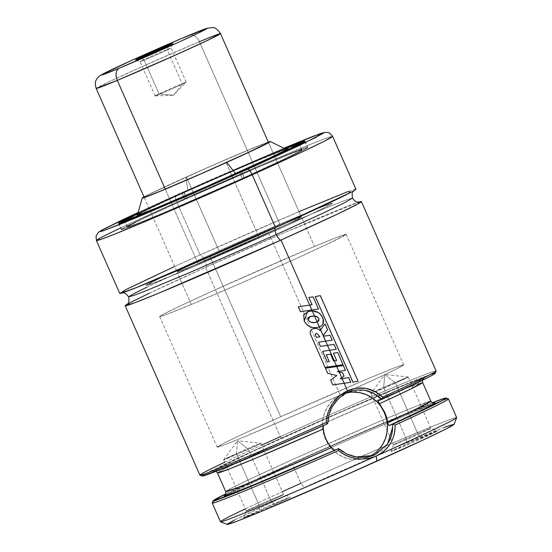 <?xml version="1.0" encoding="UTF-8"?>
<svg xmlns="http://www.w3.org/2000/svg" width="552" height="552" viewBox="0 0 552 552"><rect width="100%" height="100%" fill="white"/><g stroke="black" fill="none" stroke-linecap="round" stroke-linejoin="round"><path stroke-width="0.41" stroke-dasharray="2.76 2.07" d="M149.357 293.215L205.599 267.354L285.605 232.13L358.897 202.108A129.085 2.87 156.2 0 0 205.599 267.354L280.292 436.701A129.085 2.87 156.2 0 1 436.101 371.034M299.005 211.63L200.121 254.927A6.796 2.104 65.8 0 1 204.84 260.42L289.2 223.374L333.85 204.73L347.567 199.451L352.459 198.14L347.567 199.451L333.85 204.73L289.2 223.374L204.84 260.42A6.796 2.104 65.8 0 1 205.648 267.334A6.796 2.104 -114.2 0 0 204.84 260.42L146.722 287.24M373.09 390.547L384.834 374.511L395.536 383.116L408.211 377.037L383.626 387.428L384.834 374.511L383.626 387.428A20.383 0.455 156.2 0 1 408.232 377.05A20.383 0.455 156.2 0 1 395.536 383.116L418.147 434.389A20.383 0.455 -23.8 0 0 430.843 428.317A20.383 0.455 -23.8 0 0 406.244 438.695L383.626 387.428L406.244 438.695A20.383 0.455 156.2 0 1 430.836 428.311A20.383 0.455 156.2 0 1 418.147 434.389L421.693 438.509A25.475 0.566 -23.8 0 0 437.55 430.912A25.475 0.566 -23.8 0 0 406.81 443.898L406.244 438.695L406.81 443.898L391.133 451.474L412.675 442.518L437.508 430.995L406.81 443.898A25.475 0.566 -23.8 0 0 390.94 451.474A25.475 0.566 -23.8 0 0 421.693 438.509L418.147 434.389A20.383 0.455 156.2 0 1 393.548 444.753A20.383 0.455 156.2 0 1 406.244 438.695A20.383 0.455 -23.8 0 0 393.548 444.767A20.383 0.455 -23.8 0 0 418.147 434.389L395.536 383.116A20.383 0.455 156.2 0 1 370.937 393.5A20.383 0.455 156.2 0 1 383.626 387.428L370.944 393.472L395.536 383.116L384.834 374.511L408.211 377.037M223.663 459.712L237.56 440.744L248.255 449.349L260.93 443.27L236.353 453.661L237.56 440.744L236.353 453.661A20.383 0.455 156.2 0 1 260.951 443.284A20.383 0.455 156.2 0 1 248.255 449.349L270.873 500.623A20.383 0.455 -23.8 0 0 283.562 494.551A20.383 0.455 -23.8 0 0 258.964 504.935L236.353 453.661L258.964 504.935A20.383 0.455 156.2 0 1 283.555 494.544A20.383 0.455 156.2 0 1 270.873 500.623L274.413 504.742A25.475 0.566 -23.8 0 0 290.269 497.152A25.475 0.566 -23.8 0 0 259.53 510.131L258.964 504.935L259.53 510.131L243.853 517.707L269.962 506.736L290.228 497.228L259.53 510.131A25.475 0.566 -23.8 0 0 243.66 517.707A25.475 0.566 -23.8 0 0 274.413 504.742L270.873 500.623A20.383 0.455 156.2 0 1 246.268 510.993A20.383 0.455 156.2 0 1 258.964 504.935A20.383 0.455 -23.8 0 0 246.268 511A20.383 0.455 -23.8 0 0 270.873 500.623L248.255 449.349A20.383 0.455 156.2 0 1 223.657 459.733A20.383 0.455 156.2 0 1 236.353 453.661L223.663 459.712L248.255 449.349L237.56 440.744L260.93 443.27M435.231 373.269A127.388 2.829 -23.8 0 0 281.472 438.074L280.292 436.701A129.085 2.87 -23.8 0 0 199.893 475.141M388.58 442.393C386.545 446.816 382.046 450.894 375.084 454.634M387.725 422.37L387.994 423.701M346.656 392.969A33.969 32.285 70.1 0 0 343.365 393.956A33.969 32.285 70.1 0 0 341.226 394.825L349.809 391.623L365.686 390.485M338.079 399.124L347.67 392.486L341.226 394.825L335.74 398.006L330.993 402.256L327.17 407.417L324.41 413.289L322.823 419.651L322.471 426.247L323.362 432.83L325.473 439.144L328.709 444.953L332.959 450.025L338.052 454.172L343.792 457.235L349.961 459.091L356.316 459.671L362.623 458.96L368.632 456.966A33.969 32.285 70.1 0 0 369.647 456.49L368.632 456.966A33.969 32.285 70.1 0 1 366.493 457.836L372.931 455.503M182.015 193.014A101.906 2.263 156.2 0 1 284.625 148.585L208.953 181.015L137.814 213.362L182.215 192.938L284.653 148.598L235.966 169.202L182.015 193.014L184.754 199.231L182.015 193.014A101.906 2.263 156.2 0 0 137.827 213.327L182.015 193.014M244.294 177.675A101.906 2.263 -23.8 0 0 307.768 147.322A101.906 2.263 -23.8 0 0 184.754 199.231L146.618 216.688L122.565 228.576L121.323 229.611L126.16 228.19L157.589 215.508L252.816 173.832L293.602 154.905L304.538 149.419L307.733 147.294L295.389 151.572L271.46 161.391L184.754 199.231A101.906 2.263 -23.8 0 0 121.288 229.577A101.906 2.263 -23.8 0 0 244.294 177.675L241.555 171.458L244.294 177.675M244.198 177.709L241.597 171.803A101.568 2.256 156.2 0 1 118.99 223.532A101.568 2.256 156.2 0 1 128.167 218.392A101.568 2.256 156.2 0 1 182.25 193.29L184.858 199.189A101.568 2.256 -23.8 0 0 121.599 229.439A101.568 2.256 -23.8 0 0 244.198 177.709A101.568 2.256 -23.8 0 0 307.457 147.46A101.568 2.256 -23.8 0 0 184.858 199.189L182.25 193.29L142.388 211.561L125.697 219.634L118.99 223.532L123.055 222.442L171.527 202.57L241.597 171.803L241.355 171.527L241.597 171.803L281.465 153.532L298.149 145.459L304.856 141.56L289.4 147.032L252.319 162.523L182.25 193.29A101.568 2.256 156.2 0 1 304.856 141.56A101.568 2.256 156.2 0 1 241.597 171.803L244.198 177.709L157.782 215.418L129.789 226.817L121.633 229.473L124.814 227.348L135.716 221.883L176.364 203.019L271.273 161.481L299.267 150.082L306.698 147.508L307.423 147.425L306.188 148.453L282.21 160.308L244.198 177.709M127.188 226.969A95.455 2.118 -23.8 0 0 242.411 178.351L278.139 161.998L300.667 150.862L301.668 150.192L301.15 149.971L294.168 152.393L260.82 166.076L171.03 205.613L140.463 219.868L127.229 227.003L138.787 222.987L168.236 210.823L242.411 178.351A95.455 2.118 -23.8 0 0 301.861 149.93A95.455 2.118 -23.8 0 0 186.645 198.547A95.455 2.118 -23.8 0 0 127.188 226.969L124.586 221.069A95.455 2.118 156.2 0 0 239.809 172.452L242.411 178.351L239.809 172.452L277.276 155.278L292.96 147.688L299.053 143.975A95.455 2.118 156.2 0 1 299.26 144.024A95.455 2.118 156.2 0 1 239.809 172.452L173.963 201.37L139.111 215.922L128.402 220.041L124.697 220.876A95.455 2.118 156.2 0 0 124.586 221.069L124.407 220.91M137.462 213.762L209.118 181.084L284.901 148.723L183.802 192.365L186.645 198.547L184.037 192.641A95.455 2.118 156.2 0 0 124.828 220.765L148.481 208.918L184.037 192.641L183.802 192.365L137.738 213.631M184.037 192.641A95.455 2.118 156.2 0 1 298.88 143.996L247.013 164.958L184.037 192.641M242.314 178.393L239.575 172.189L242.314 178.393A95.116 2.111 -23.8 0 0 301.551 150.068A95.116 2.111 -23.8 0 0 186.742 198.506A95.116 2.111 -23.8 0 0 127.498 226.831A95.116 2.111 -23.8 0 0 242.314 178.393L168.401 210.74L139.056 222.863L127.54 226.865L130.513 224.878L145.604 217.419L186.742 198.506L184.002 192.296L186.742 198.506L260.654 166.159L285.384 155.878L300.84 150.109L301.357 150.33L298.542 152.021L288.33 157.141L242.314 178.393M137.724 213.665A95.116 2.111 156.2 0 1 184.002 192.296L137.724 213.665M286.219 149.371A81.379 1.808 -23.8 0 0 188.011 190.84L185.865 177.206L143.996 196.885A69.98 1.552 156.2 0 1 185.865 177.206L188.011 190.84A81.379 1.808 -23.8 0 0 137.331 215.038M144.293 197.561L177.033 271.798L144.141 197.223A67.937 1.511 156.2 0 1 186.459 176.992A67.937 1.511 156.2 0 1 268.465 142.388L301.357 216.964A67.937 1.511 -23.8 0 0 219.351 251.567L186.459 176.992L219.351 251.567L189.964 265.077L177.171 271.605L180.283 270.873L201.238 262.421L259.04 237.194A67.937 1.511 -23.8 0 0 301.357 216.964A67.937 1.511 -23.8 0 0 280.25 225.043A67.937 1.511 -23.8 0 0 213.307 254.293A67.937 1.511 -23.8 0 0 177.033 271.798A67.937 1.511 -23.8 0 0 259.04 237.194L294.885 220.565L301.219 217.157L298.108 217.888L266.816 230.729L219.351 251.567A67.937 1.511 -23.8 0 0 177.033 271.798A67.937 1.511 -23.8 0 0 198.14 263.718L165.248 189.143L198.14 263.718L266.609 233.779L292.988 221.497L301.233 216.929L270.356 229.218L211.782 254.983L177.578 271.329L177.157 271.832L183.402 269.7L198.14 263.718A67.937 1.511 -23.8 0 0 265.091 234.469A67.937 1.511 -23.8 0 0 301.357 216.964L268.465 142.395M226.147 162.619L259.04 237.194L226.147 162.619M209.429 255.162A101.906 2.263 156.2 0 1 332.435 203.253A101.906 2.263 156.2 0 1 268.969 233.606L340.232 395.184A101.906 2.263 -23.8 0 0 355.378 388.332A101.906 2.263 -23.8 0 0 403.705 364.837A101.906 2.263 -23.8 0 0 280.692 416.739L209.429 255.162L280.692 416.739L236.615 436.998L223.27 443.518L217.26 447.12L225.437 444.457L246.565 435.928L313.294 407.183L378.368 377.72L397.654 368.405L403.664 364.803L395.487 367.466L367.397 378.907L280.692 416.739A101.906 2.263 -23.8 0 0 217.219 447.086A101.906 2.263 -23.8 0 0 340.232 395.184L268.969 233.606A101.906 2.263 156.2 0 1 145.956 285.508A101.906 2.263 156.2 0 1 209.429 255.162L296.134 217.322L320.056 207.504L332.401 203.226L329.213 205.351L318.269 210.836L277.483 229.763L182.263 271.439L150.827 284.121L145.99 285.543L147.232 284.508L171.286 272.619L209.429 255.162M212.223 503.107A129.085 2.87 156.2 0 1 225.202 495.931A129.085 2.87 156.2 0 1 292.622 464.667L300.847 483.31L304.393 487.437A123.986 2.753 -23.8 0 0 227.217 524.4L227.424 524.014M245.316 508.841A129.085 2.87 156.2 0 1 282.307 491.701M120.577 227.962A129.085 2.87 156.2 0 1 176.819 202.101L200.121 254.927A129.085 2.87 -23.8 0 0 119.722 293.367M138.069 212.499L176.06 195.167L283.845 148.205L208.38 180.766L138.069 212.499L176.019 195.187A6.796 2.104 -114.2 0 0 176.819 202.101L126.153 225.326L104.942 235.587L96.421 240.541M456.663 417.567A129.085 2.87 -23.8 0 0 389.995 444.167A129.085 2.87 -23.8 0 0 300.847 483.31A129.085 2.87 -23.8 0 0 220.448 521.75M127.264 304.269A129.085 2.87 156.2 0 1 205.599 267.354L280.292 436.701L281.472 438.074L382.419 393.921L431.036 374.256M344.172 383.254L342.109 378.568L344.172 383.254M341.736 377.72L339.225 372.027L341.736 377.72M338.921 371.344L336.796 366.514L338.921 371.344M336.437 365.707L334.284 360.829L336.437 365.707M329.62 350.258L327.46 345.366L329.62 350.258M325.59 341.122L320.629 329.861L325.59 341.122M319.366 327.005L317.179 322.037L319.366 327.005M314.55 316.082L312.26 310.893L314.55 316.082M311.852 309.969L309.707 305.097L311.852 309.969M234.524 520.018L274.744 500.906L337.162 472.836L400.745 445.264L444.056 427.489M451.156 424.916L454.006 424.246L453.799 424.633M436.108 370.958A129.085 2.87 -23.8 0 0 280.292 436.701M324.176 424.985L323.776 425.426L324.176 424.985C291.608 439.475 226.175 467.613 214.624 470.959C203.26 474.237 254.037 450.639 284.942 436.818C313.95 423.688 382.087 393.811 412.689 381.887C443.249 369.992 407.155 387.511 378.168 400.704L414.517 383.543L424.053 378.375L423.805 377.982L420.182 379.086L403.402 385.586L341.019 412.02L251.947 451.846L214.528 470.042L213.01 471.208L214.873 470.89L220.069 469.083L269.335 448.838L324.176 424.985L327.653 423.722L324.176 424.985L323.596 425.833M202.184 476.052L203.647 474.817L217.709 467.572L281.472 438.074A127.388 2.829 -23.8 0 0 202.184 476.059M434.783 373.152L434.748 373.725M323.306 429.001L323.341 426.931M217.488 472.947L224.388 468.896L242.273 460.223L287.309 439.564L367.701 404.299L407.134 387.89L422.618 382.474A112.097 2.491 156.2 0 0 319.049 425.433A112.097 2.491 156.2 0 0 217.488 472.947M430.843 401.118A112.097 2.491 -23.8 0 0 327.274 444.077A112.097 2.491 -23.8 0 0 225.713 491.591L232.613 487.54L250.498 478.867L295.534 458.208L375.926 422.942L415.359 406.534L430.843 401.118M389.132 425.557L388.712 425.413M225.188 495.082L295.906 461.679L371.668 428.366L433.775 403.084L401.746 415.635L333.201 445.091L262.911 476.707L225.188 495.082M432.354 402.732L393.383 418.782L333.898 444.498L273.192 471.643L225.885 493.792A127.388 2.829 156.2 0 1 328.509 446.872A127.388 2.829 156.2 0 1 432.354 402.732M454.054 424.357A123.986 2.753 -23.8 0 0 371.958 457.615A123.986 2.753 -23.8 0 0 304.393 487.437L300.847 483.31L292.622 464.667A129.085 2.87 156.2 0 1 434.389 403.671A129.085 2.87 -23.8 0 0 292.622 464.667A129.085 2.87 -23.8 0 0 225.202 495.931A129.085 2.87 -23.8 0 0 212.23 503.038M448.383 398.882A129.085 2.87 -23.8 0 0 434.389 403.664A129.085 2.87 156.2 0 1 448.438 398.923M355.93 189.184A129.085 2.87 -23.8 0 0 200.121 254.927L176.819 202.101A129.085 2.87 156.2 0 1 332.635 136.358L327.474 137.745L312.991 143.32L265.864 162.999L176.819 202.101A6.796 2.104 65.8 0 1 176.012 195.187L283.838 148.198M128.678 296.838L136.751 292.139L156.844 282.424L204.84 260.42A6.796 2.104 -114.2 0 0 200.121 254.927L174.68 266.457M300.847 483.31A129.085 2.87 156.2 0 1 389.995 444.167A129.085 2.87 156.2 0 1 456.663 417.643M185.865 177.206L234.759 155.74L268.313 142.05A69.98 1.552 156.2 0 0 185.865 177.206M268.327 142.582L265.215 143.313L253.133 148.081L210.512 166.304L157.072 190.502L146.294 195.829L144.286 197.029L144.652 197.195M284.935 148.736L234.503 169.988L184.002 192.296A95.116 2.111 156.2 0 1 284.935 148.736M137.938 215.038L137.496 214.845M139.904 213.403L174.701 196.864L216.826 178.041L267.886 156.209L282.348 150.503L286.074 149.62M353.535 392.12L347.236 392.838L341.226 394.825A33.969 32.285 70.1 0 0 324.224 435.887A33.969 32.285 70.1 0 0 362.333 459.022A33.969 32.285 70.1 0 0 366.493 457.836M328.337 417.222L332.732 405.941M323.451 426.337L323.776 425.426M334.519 449.79L332.559 448.631M346.822 454.027L343.151 452.005M374.118 453.785L378.865 449.535M387.387 425.551L386.49 418.968M381.142 406.845L376.899 401.766M224.754 462.231A129.085 2.87 156.2 0 1 261.752 445.091M336.616 366.583L325.314 368.287L327.543 373.331L336.658 375.588L330.531 380.114L332.69 385.006L343.999 383.323L341.929 378.637L339.991 378.92L341.557 377.782L339.052 372.103L337.217 371.641L338.749 371.413L336.616 366.583L338.749 371.413L345.269 370.475L343.13 365.631L336.616 366.583L343.13 365.631L345.269 370.475L337.217 371.641L339.052 372.103L341.557 377.782L343.813 376.133L342.412 372.959L339.052 372.103L342.412 372.959L343.813 376.133L339.991 378.92L348.726 377.623L350.554 382.37L332.69 385.006L330.531 380.114L336.658 375.588L327.543 373.331L325.314 368.287L336.616 366.583M341.929 378.637L343.999 383.323L350.554 382.37L348.498 377.706L341.929 378.637M320.443 329.917L319.932 330.607C317.731 328.53 315.282 327.998 312.57 329.013C309.844 330.027 309.348 332.352 311.087 335.975L324.962 367.487L336.258 365.776L334.112 360.898L333.353 361.001L330.379 354.253L326.115 354.846L329.116 361.65L327.136 361.933L322.471 351.362L329.447 350.327L327.288 345.428L320.312 346.47L318.449 342.24L325.418 341.191L320.443 329.917L325.418 341.191L331.966 340.225L329.813 335.347L323.748 336.216L323.265 335.174L327.343 329.792L324.776 323.962L320.443 329.917L324.776 323.962L327.343 329.792L323.265 335.174L323.748 336.216L329.813 335.347L331.966 340.225L318.449 342.24L320.312 346.47L327.288 345.428L329.447 350.327L336.016 349.375L333.856 344.476L327.288 345.428L333.856 344.476L336.016 349.375L322.471 351.362L327.136 361.933L329.289 361.588L326.115 354.846L330.379 354.253L333.353 361.001L336.651 360.497L334.112 360.898L336.258 365.776L324.962 367.487L311.087 335.975C309.348 332.352 309.844 330.027 312.57 329.013L312.57 329.013C315.282 327.998 317.731 328.53 319.932 330.607L320.443 329.917M317.076 333.691L319.649 336.858L316.165 337.458L315.178 334.96L315.62 333.732L317.076 333.691L315.599 333.739L315.178 334.96L316.165 337.458L319.649 336.858L317.076 333.691M312.963 328.875L312.57 329.013M343.054 364.72L336.258 365.776L343.054 364.72M337.686 352.542L342.827 364.803L337.686 352.542M333.436 353.197L337.458 352.631L333.229 353.273L336.444 360.573L333.436 353.197M319.187 327.067L317 322.099L315.164 322.547L311.183 322.389L309.361 321.457L308.05 319.849C307.064 317.814 308.464 316.6 312.253 316.206L314.371 316.151L312.087 310.962L308.72 311.39L303.517 314.674L304.097 321.022L306.001 323.955L308.651 326.225L311.873 327.467L315.268 327.791L319.187 327.067C322.678 325.639 323.955 323.037 323.01 319.249L323.01 319.249C321.098 313.895 317.455 311.135 312.087 310.962L307.257 311.811L304.097 321.022C306.463 325.659 310.183 327.916 315.268 327.791L319.187 327.067L321.25 325.894L322.789 324.065L323.01 319.249L321.388 315.896L318.877 313.17L312.087 310.962L314.371 316.151L309.617 316.738L308.05 319.849C309.769 322.32 312.135 323.217 315.164 322.547L317.041 322.085L318.801 319.429C318.104 317.29 316.627 316.199 314.371 316.151L317.165 316.972L319.015 319.346L318.525 321.181L317 322.099L319.118 327.094M309.527 305.166L298.177 306.829L300.336 311.735L311.673 310.038L309.527 305.166L312.059 304.752L309.527 305.166L311.673 310.038L300.336 311.735L298.177 306.829L309.527 305.166M318.463 308.996L311.673 310.038L318.463 308.996M313.094 296.838L318.228 309.085L313.094 296.838M308.858 297.493L312.867 296.921L308.651 297.569L311.852 304.828L308.858 297.493M315.233 296.624L352.735 382.288L357.82 381.253L352.735 382.288L314.992 296.714L320.084 295.7L358.082 381.156L320.353 295.603L315.233 296.624M159.004 93.888L155.16 95.875L173.438 95.296L159.004 93.888C171.52 87.954 196.305 77.604 182.339 84.145L173.438 95.296L182.339 84.145A16.988 0.38 -23.8 0 0 186.21 82.158A16.988 0.38 -23.8 0 0 176.088 86.243A16.988 0.38 -23.8 0 0 159.004 93.888L143.927 59.706A16.988 0.38 156.2 0 1 161.011 52.06A16.988 0.38 156.2 0 1 171.134 47.983A16.988 0.38 156.2 0 1 167.27 49.963L182.339 84.145L167.27 49.963A16.988 0.38 -23.8 0 0 171.134 47.989A16.988 0.38 -23.8 0 0 161.17 51.991A16.988 0.38 -23.8 0 0 143.927 59.706L140.884 57.953L143.927 59.706A16.988 0.38 -23.8 0 0 140.063 61.693A16.988 0.38 -23.8 0 0 150.344 57.539A16.988 0.38 -23.8 0 0 167.27 49.963L168.229 45.885L167.27 49.963A16.988 0.38 156.2 0 1 150.185 57.608A16.988 0.38 156.2 0 1 140.056 61.693A16.988 0.38 156.2 0 1 143.927 59.706L159.004 93.888A16.988 0.38 -23.8 0 0 155.133 95.869A16.988 0.38 -23.8 0 0 165.262 91.791A16.988 0.38 -23.8 0 0 182.339 84.145C169.823 90.079 145.038 100.423 159.004 93.888L173.438 95.296L186.197 82.193L182.339 84.145M189.502 35.135A10.191 6.803 -112.7 0 1 199.389 41.717L142.913 66.254L108.744 81.917L96.179 88.465A67.937 1.511 156.2 0 1 132.445 70.966A67.937 1.511 156.2 0 1 199.389 41.717L280.25 225.043L199.389 41.717A10.191 6.803 67.3 0 0 189.502 35.135M191.323 304.456L177.613 273.385A101.906 2.263 156.2 0 1 145.956 285.508A101.906 2.263 156.2 0 1 200.355 259.254A101.906 2.263 156.2 0 1 300.778 215.377L314.481 246.454A101.906 2.263 -23.8 0 0 214.059 290.324A101.906 2.263 -23.8 0 0 159.659 316.579A101.906 2.263 -23.8 0 0 191.323 304.456L240.596 283.328L294.023 259.55L328.619 243.522L346.09 234.462L336.589 237.47L307.319 249.456L211.775 291.359L177.185 307.388L160.466 315.868L159.845 316.627L165.586 314.812L191.323 304.456A101.906 2.263 -23.8 0 0 291.739 260.585A101.906 2.263 -23.8 0 0 346.145 234.331A101.906 2.263 -23.8 0 0 314.481 246.454L300.778 215.377A101.906 2.263 156.2 0 1 332.435 203.253A101.906 2.263 156.2 0 1 278.035 229.508A101.906 2.263 156.2 0 1 177.613 273.385L191.323 304.456M300.778 215.377L329.302 204.026L332.387 203.384L329.979 204.93L309.217 215.149L271.915 232.275L184.775 270.377L155.505 282.362L146.004 285.377L163.475 276.31L206.476 256.487L300.778 215.377M220.496 33.631L199.389 41.717M359.304 202.06C355.874 201.997 272.881 236.932 205.648 267.334L149.44 293.181L126.953 304.538M408.232 377.05L430.843 428.317L437.55 430.912M260.951 443.284L283.562 494.551L290.269 497.152M349.809 391.623L343.365 393.956M305.028 141.112L307.768 147.322M121.599 229.439L118.956 223.387M284.653 148.598L182.215 192.945L137.814 213.362M299.267 143.789L301.861 149.93M127.498 226.831L124.759 220.621M346.145 234.331L403.705 364.837M122.24 292.87L121.833 292.919C124.566 293.25 207.945 258.191 275.489 227.638L331.69 201.797L353.866 190.709M378.141 400.711C400.096 390.623 414.379 383.785 420.997 380.197L423.322 378.81L422.452 380.273M324.155 424.992C269.831 449.114 216.681 471.139 214.307 470.994L215.977 471.339M434.024 403.07L424.26 406.513C402.622 414.828 344.331 439.875 296.093 461.596L243.466 485.829L225.009 495.261M159.659 316.579L217.219 447.086M301.551 150.068L298.811 143.851M304.766 141.436L307.457 147.46M118.542 223.36L121.288 229.577M246.268 510.993L243.66 517.707M223.657 459.733L246.268 511M393.548 444.753L390.94 451.474M370.937 393.5L390.588 438.06M390.595 438.074L393.548 444.767M370.944 393.472L373.076 390.561M186.21 82.158L171.134 47.983L172.873 43.511M155.133 95.869L140.056 61.693L135.585 59.961"/><path stroke-width="0.83" d="M146.722 287.24L133.556 293.788L128.678 296.838L133.563 295.52L147.287 290.248L191.93 271.598L276.29 234.552A6.796 2.104 -114.2 0 0 281.016 240.051L159.825 292.719L135.047 302.675L125.249 305.836L131.555 301.951L149.357 293.215M202.149 476.031L220 469.752L248.31 458.091L327.364 423.86L326.163 422.577L326.743 417.512L328.012 412.586L332.525 403.519L339.183 396.005L347.484 390.754C334.622 397.192 327.515 407.804 326.163 422.577A129.085 2.87 156.2 0 1 199.948 475.189L202.184 476.059A127.388 2.829 -23.8 0 0 327.364 423.86L326.163 422.577A129.085 2.87 -23.8 0 1 199.893 475.141L125.2 305.794A129.085 2.87 156.2 0 0 281.016 240.051L309.707 305.097L281.016 240.051A129.085 2.87 156.2 0 0 361.415 201.611A129.085 2.87 156.2 0 0 358.897 202.108L357.827 203.992L337.41 214.114L281.016 240.051A6.796 2.104 65.8 0 1 276.29 234.552L324.293 212.554L344.379 202.832L352.459 198.14L344.379 202.832L324.293 212.554L276.29 234.552A6.796 2.104 65.8 0 1 275.441 227.665A6.796 2.104 -114.2 0 0 276.29 234.552L191.93 271.598L147.287 290.248L133.563 295.52L128.678 296.838C129.83 305.546 126.884 303.207 126.953 304.538L126.953 304.538M436.101 371.034A129.085 2.87 156.2 0 1 382.798 397.109L382.108 399.241A127.388 2.829 -23.8 0 0 435.231 373.269L436.101 371.034M388.712 425.413L387.994 423.701L389.132 425.557L392.61 424.302C392.955 430.891 391.609 436.922 388.58 442.393M365.686 390.485L374.208 393.721L381.646 399.441L377.968 401.056L384.82 412.475L386.607 417.346L387.725 422.39A112.097 2.491 -23.8 0 0 430.843 401.118L422.618 382.474L408.514 390.098L379.5 403.726L384.82 412.475L387.725 422.37L416.739 408.742L430.843 401.118C432.368 402.884 433.43 403.533 434.024 403.07L434.024 403.07M374.118 453.785L369.647 456.49A33.969 32.285 70.1 0 0 385.289 414.911A33.969 32.285 70.1 0 0 346.656 392.969L347.236 392.838M392.658 427.172L387.635 443.932L375.084 454.634L370.758 456.2L375.084 454.634L372.931 455.503L356.185 456.959L346.822 454.027M137.938 213.272L119.819 222.366L118.583 223.394L119.308 223.318L126.76 220.731L162.364 206.117L214.624 183.457L258.226 163.91L295.32 146.515L303.752 142.105L304.821 141.395L304.987 141.077L304.262 141.153L284.625 148.585A101.906 2.263 156.2 0 1 305.028 141.112A101.906 2.263 156.2 0 1 241.555 171.458A101.906 2.263 156.2 0 1 118.542 223.36A101.906 2.263 156.2 0 1 137.827 213.327M138.435 213.065L122.371 221.007L119.204 223.118L136.372 216.901L178.958 199.003L241.355 171.527L146.528 212.748L127.043 220.579L119.218 223.125L123.993 220.151L137.814 213.362L122.24 221.076L118.956 223.387M137.738 213.631L126.718 219.172L124.676 220.89L153.076 209.843L239.768 172.107L288.903 149.35L284.901 148.723L299.398 143.548L290.311 148.654L262.676 161.695L188.908 194.566L151.724 210.402L128.72 219.592L124.172 220.924L125.338 219.958L137.738 213.631M137.986 213.541L124.793 220.648L140.926 214.811L180.946 197.989L239.568 172.176A95.116 2.111 156.2 0 1 124.759 220.621A95.116 2.111 156.2 0 1 137.724 213.665M142.278 198.016L137.331 215.038A81.379 1.808 -23.8 0 0 235.559 173.632L226.748 162.405A69.98 1.552 156.2 0 1 142.278 198.016A69.98 1.552 156.2 0 1 143.996 196.885M199.389 41.717A67.937 1.511 156.2 0 1 220.496 33.631L268.465 142.395A67.937 1.511 156.2 0 1 226.147 162.619A67.937 1.511 156.2 0 1 144.141 197.223M454.006 424.246L446.699 428.628L423.239 439.965L344.062 475.81L262.869 510.779L237.167 521.157L227.217 524.4A123.986 2.753 -23.8 0 0 376.83 461.21L376.264 456.007A129.085 2.87 156.2 0 1 220.503 521.799A129.085 2.87 156.2 0 1 245.316 508.841M282.307 491.701A129.085 2.87 156.2 0 1 300.847 483.31M138.2 212.43L103.769 229.073L99.94 231.626L102.755 230.964L135.109 218.199L193.303 193.31L257.729 164.689L300.405 144.99L323.424 133.225L323.631 132.846L322.761 132.935L320.815 133.508L308.816 137.986L283.845 148.205L320.339 133.667L316.268 137.241L247.51 169.298A6.796 2.104 65.8 0 1 252.236 174.798A6.796 2.104 -114.2 0 0 247.51 169.298L123.041 223.16L103.127 230.839L101.416 230.398L138.069 212.499L122.516 219.793L101.644 230.212L98.38 232.371L96.041 236.118L96.421 240.541L101.582 239.154L116.065 233.579L163.192 213.9L252.236 174.798L275.531 227.624L252.236 174.798A129.085 2.87 156.2 0 1 96.421 240.541L119.722 293.367A129.085 2.87 -23.8 0 0 275.531 227.624L351.031 192.268L347.788 191.661L299.005 211.63M96.421 240.541A129.085 2.87 156.2 0 1 120.577 227.962M220.448 521.75A129.085 2.87 -23.8 0 0 376.25 456.014C370.199 458.733 363.713 459.609 356.799 458.636C349.94 457.663 343.841 454.965 338.5 450.542A129.085 2.87 156.2 0 1 212.223 503.107L220.448 521.75M125.2 305.794A129.085 2.87 156.2 0 1 127.264 304.269M431.036 374.256L434.783 373.152L434.748 373.725L430.939 375.96L412.586 385.048L382.108 399.241L382.798 397.109C372.283 387.67 360.511 385.551 347.484 390.754L344.172 383.254L347.484 390.754L352.003 389.098L356.654 388.139L366.017 388.422L374.939 391.458L382.798 397.109A129.085 2.87 -23.8 0 0 436.108 370.958L361.415 201.611M342.109 378.568L341.736 377.72L342.109 378.568M339.225 372.027L341.75 377.706L344.027 376.057L342.626 372.883L337.403 371.572L345.497 370.385L343.365 365.541L336.817 366.514L338.942 371.344L345.497 370.385L343.365 365.541L325.466 368.239L327.688 373.283L325.466 368.239L336.817 366.514L338.942 371.344L337.403 371.572L342.626 372.883L344.027 376.057L341.75 377.706L339.245 372.027M336.796 366.514L336.437 365.707L336.796 366.514M334.284 360.829L329.62 350.258L334.284 360.829M327.46 345.366L325.59 341.122L327.46 345.366M312.736 328.951C315.461 327.929 317.924 328.461 320.125 330.538L320.643 329.841L325.618 341.115L318.614 342.185L320.477 346.408L327.488 345.359L329.641 350.251L322.637 351.307L327.301 361.877L329.289 361.588L326.294 354.784L330.572 354.184L333.553 360.932L334.305 360.829L336.458 365.7L325.107 367.439L311.231 335.926C309.5 332.304 309.996 329.979 312.736 328.951C309.996 329.979 309.5 332.304 311.231 335.926L325.107 367.439L343.054 364.72L337.686 352.542L333.436 353.197L336.651 360.497L334.305 360.829L336.458 365.7L343.054 364.72L337.686 352.542L333.436 353.197L336.651 360.497L333.553 360.932L330.572 354.184L326.294 354.784L329.289 361.588L327.301 361.877L322.637 351.307L336.251 349.285L334.091 344.393L327.488 345.359L329.641 350.251L336.251 349.285L334.091 344.393L320.477 346.408L318.614 342.185L332.194 340.142L330.041 335.264L323.948 336.147L323.465 335.098L327.577 329.71L325.004 323.879L320.643 329.841L319.366 327.005L320.629 329.861L325.618 341.115L332.194 340.142L330.041 335.264L323.948 336.147L323.465 335.098L327.577 329.71L325.004 323.879L320.125 330.538C317.924 328.461 315.461 327.929 312.736 328.951L312.963 328.875M319.387 326.998L315.447 327.729L319.387 326.998L314.55 316.082L319.387 326.998L321.457 325.818L323.003 323.989L323.244 319.166L321.609 315.799L319.07 313.067L315.841 311.369L312.28 310.893L314.571 316.082L317.365 316.896L319.015 319.346L318.725 321.105L315.351 322.478C312.294 323.148 309.913 322.258 308.216 319.794L309.796 316.669L314.571 316.082C316.841 316.123 318.318 317.214 319.015 319.346L317.255 322.009L315.351 322.478L311.356 322.327L309.527 321.402L308.216 319.794C307.222 317.759 308.637 316.537 312.446 316.137L314.571 316.082L312.28 310.893C317.669 311.031 321.319 313.791 323.244 319.166C324.169 322.948 322.885 325.563 319.387 326.998L319.118 327.094M312.26 310.893L311.852 309.969L312.26 310.893M444.056 427.489L451.156 424.916M227.424 524.014L234.524 520.018M328.337 417.222L327.653 423.722L329.164 413.959C331.276 408.452 332.663 405.478 333.311 405.023C337.638 398.82 342.426 394.639 347.67 392.486C352.797 389.988 358.793 389.319 365.659 390.478C367.183 389.967 380.073 396.239 381.646 399.441L378.148 400.711M379.196 403.333L378.079 401.511M323.776 425.426L323.472 426.254M323.341 426.931L323.306 429.001L257.556 457.422L228.907 469.138L217.488 472.947A112.097 2.491 156.2 0 0 323.306 429.001L323.306 428.987M324.217 434.1L323.306 429.001L324.217 434.1L325.921 438.999L324.217 434.1M328.378 443.539L325.921 438.999L328.378 443.539L331.524 447.644L328.378 443.539M225.009 495.254L225.009 495.261C225.685 495.227 225.92 494.005 225.713 491.591A112.097 2.491 -23.8 0 0 331.524 447.644L265.781 476.065L237.125 487.782L225.713 491.591L217.488 472.947L215.977 471.339M422.452 380.273L422.618 382.474A112.097 2.491 156.2 0 1 379.5 403.726M387.994 423.701L387.725 422.37M331.883 448.017L333.884 449.521M343.151 452.005L338.328 448.721A127.388 2.829 156.2 0 1 213.1 500.802A127.388 2.829 156.2 0 1 225.885 493.792L213.113 500.892L230.964 494.606L277.118 475.382L338.617 448.583L260.523 482.055L230.846 494.012L225.188 495.082M389.132 425.557L425.482 408.404L435.017 403.229L434.769 402.836L433.775 403.084L433.803 404.023L423.46 409.405L389.132 425.557L409.612 416.463L441.904 400.814L445.712 398.585L445.747 398.013L432.354 402.732A127.388 2.829 156.2 0 1 446.147 398.013A127.388 2.829 156.2 0 1 393.072 424.102L392.61 424.302M375.084 454.634C369.957 457.132 363.671 457.912 356.219 456.966C355.453 457.146 352.328 456.173 346.835 454.034L338.617 448.583L250.642 486.153L225.837 495.744L223.974 496.069L225.492 494.896M213.1 500.802L212.23 503.038A129.085 2.87 -23.8 0 0 338.5 450.542L338.328 448.721L338.5 450.542C350.327 459.505 362.912 461.327 376.25 456.014L376.25 456.014A129.085 2.87 -23.8 0 0 456.663 417.567L448.438 398.923A129.085 2.87 156.2 0 1 395.128 425.074C395.301 431.83 393.721 437.977 390.388 443.532C387.007 449.128 382.301 453.289 376.264 456.007L376.83 461.21A123.986 2.753 -23.8 0 0 454.054 424.357L456.663 417.643A129.085 2.87 156.2 0 1 376.264 456.007C388.787 449.701 395.08 439.385 395.128 425.074L393.072 424.102L395.128 425.074A129.085 2.87 -23.8 0 0 448.383 398.882L446.147 398.013M252.236 174.798L302.903 151.572L324.114 141.312L332.635 136.358A129.085 2.87 156.2 0 1 252.236 174.798M174.68 266.457L126.049 289.531L120.232 293.402L136.434 287.571L275.531 227.624A129.085 2.87 -23.8 0 0 355.93 189.184L332.635 136.358L329.599 133.08L327.874 132.432L324.431 132.432L312.749 136.441L283.838 148.198M270.308 141.547A69.98 1.552 156.2 0 1 226.748 162.405L235.559 173.632A81.379 1.808 -23.8 0 0 286.219 149.371L270.308 141.547A69.98 1.552 156.2 0 0 268.313 142.05L270.19 141.76L268.113 143.002L257.011 148.488L201.97 173.411L158.065 192.186L142.802 198.016L142.423 197.851L144.493 196.609M144.286 197.029L147.391 196.298L159.473 191.53L202.094 173.307L247.186 153.028L268.327 142.582M239.568 172.176L293.167 147.184L298.618 144.12L298.101 143.893L284.935 148.736A95.116 2.111 156.2 0 1 298.811 143.851A95.116 2.111 156.2 0 1 239.568 172.176L239.575 172.189M285.632 149.433L286.074 149.62L283.666 151.069L270.756 157.451L206.745 186.431L155.692 208.263L137.938 215.038L137.496 214.845L139.904 213.403M241.355 171.527L290.331 148.916L301.199 143.465L304.366 141.353L284.653 148.598L304.083 141.346L302.599 142.685L241.355 171.527M332.732 405.941L338.079 399.124M332.559 448.631L331.524 447.644M335.14 449.839L334.519 449.79M378.865 449.535L382.688 444.374L385.448 438.502L387.035 432.147L387.387 425.551M386.49 418.968L384.385 412.648L381.142 406.845M376.899 401.766L371.806 397.619L366.066 394.556L359.897 392.7L353.535 392.12M199.948 475.189A129.085 2.87 156.2 0 1 224.754 462.231M261.752 445.091A129.085 2.87 156.2 0 1 280.292 436.701M350.782 382.281L348.726 377.623L342.13 378.568L344.193 383.247L350.782 382.281L348.726 377.623L340.177 378.851L341.75 377.706L340.177 378.851L342.13 378.568L344.193 383.247L350.782 382.281M327.688 373.283L336.837 375.526L330.676 380.066L332.835 384.958L330.676 380.066L336.837 375.526L327.688 373.283M332.835 384.958L344.193 383.247L332.835 384.958M316.33 337.403L315.344 334.905L315.765 333.677L317.248 333.636L319.836 336.796L316.33 337.403L319.836 336.796L317.248 333.636L315.785 333.67L315.344 334.905L316.33 337.403M304.242 320.974L307.436 311.749L312.28 310.893L308.906 311.321L303.669 314.626L304.242 320.974L306.146 323.907L308.803 326.177L312.039 327.412L315.447 327.729C310.341 327.847 306.608 325.597 304.242 320.974M308.858 297.493L312.059 304.752L309.727 305.09L311.873 309.962L318.463 308.996L313.094 296.838L308.858 297.493L313.094 296.838L318.463 308.996L311.873 309.962L309.727 305.09L298.322 306.788L300.481 311.687L298.322 306.788L312.059 304.752L308.858 297.493M300.481 311.687L311.873 309.962L300.481 311.687M352.976 382.198L315.233 296.624L352.976 382.198L358.082 381.156L320.353 295.603L315.233 296.624L320.353 295.603L358.082 381.156L352.976 382.198M140.222 57.574A20.383 0.455 156.2 0 1 160.915 48.321A20.383 0.455 156.2 0 1 172.873 43.511A20.383 0.455 156.2 0 1 168.229 45.885L172.245 43.656L160.246 48.604L135.613 59.961L168.229 45.885A20.383 0.455 156.2 0 1 147.922 54.972A20.383 0.455 156.2 0 1 135.585 59.961A20.383 0.455 156.2 0 1 140.222 57.574L140.884 57.953L140.222 57.574M119.329 68.165C106.322 73.671 89.258 80.233 114.547 68.289C140.919 55.904 178.917 39.475 189.122 35.293A10.191 6.803 -112.7 0 1 189.329 35.204A10.191 6.803 -112.7 0 1 189.502 35.135A10.191 6.803 67.3 0 0 189.329 35.204A10.191 6.803 67.3 0 0 189.122 35.293C202.129 29.787 219.192 23.225 193.904 35.162C167.532 47.555 129.534 63.977 119.329 68.165A10.191 6.803 67.3 0 0 117.286 80.385A10.191 6.803 -112.7 0 1 119.329 68.165L103.169 74.596L101.492 75.058L101.851 74.63L130.921 60.741L180.711 38.84L206.959 28.393L199.948 32.278L177.53 42.718L119.329 68.165M144.293 197.561L96.179 88.465L117.286 80.385A67.937 1.511 156.2 0 1 96.179 88.465C93.895 80.337 96.959 79.453 98.387 77.011C98.221 76.624 100.823 75.058 106.198 72.298L124.876 63.494C144.169 54.641 171.976 42.435 189.308 35.211L206.959 28.256L212.327 27.6C214.5 27.013 217.219 29.021 220.496 33.631A67.937 1.511 156.2 0 1 184.23 51.136A67.937 1.511 156.2 0 1 117.286 80.385L165.248 189.143L117.286 80.385L173.763 55.849L207.931 40.186L220.496 33.631M354.177 190.44C354.246 191.772 351.3 189.433 352.459 198.14C356.813 204.088 358.358 201.487 359.304 202.06M124.407 220.91C124.469 222.242 187.363 195.767 239.768 172.107C273.916 156.796 299.122 144.679 299.267 143.789L299.26 144.024M220.503 521.799L227.217 524.4M121.833 292.919C122.779 293.885 122.972 290.083 128.678 296.838M284.653 148.598L299.225 142.878L304.766 141.436"/></g></svg>
